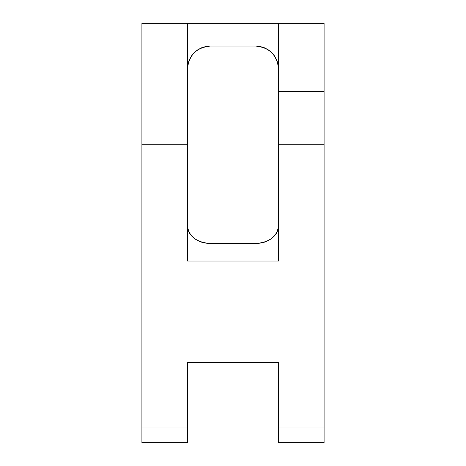<?xml version="1.0" encoding="UTF-8"?>
<svg xmlns="http://www.w3.org/2000/svg" width="466" height="466" viewBox="0 0 466 466"><rect width="100%" height="100%" fill="white"/><g stroke="black" fill="none" stroke-linecap="round" stroke-linejoin="round"><path stroke-width="0.7" d="M324.091 427.007L278.546 427.007C278.546 447.558 278.546 447.558 278.546 427.007L278.546 442.7L324.091 442.7L324.091 427.007C324.091 447.558 324.091 447.558 324.091 427.007L324.091 91.621L278.546 91.621L278.546 144.25L278.546 23.3L141.909 23.3L141.909 144.25L187.454 144.25L187.454 23.3L141.909 23.3L141.909 144.25L187.454 144.25L187.454 261.03L278.546 261.03L278.546 144.25L324.091 144.25L324.091 23.3L278.546 23.3L278.546 91.621L324.091 91.621L324.091 23.3L187.454 23.3L187.454 261.03L278.546 261.03L278.546 144.25L324.091 144.25L324.091 427.007L278.546 427.007L278.546 362.676L187.454 362.676L187.454 442.7L141.909 442.7L141.909 427.007C141.909 447.558 141.909 447.558 141.909 427.007L141.909 144.25L141.909 427.007L187.454 427.007C187.454 447.558 187.454 447.558 187.454 427.007L141.909 427.007M278.546 427.007L278.546 362.676L187.454 362.676L278.546 362.676L187.454 362.676L187.454 427.007M210.224 243.485L255.776 243.485L210.224 243.485L205.786 243.147L201.51 242.151L197.572 240.526L194.124 238.347L191.293 235.691L189.184 232.656L187.891 229.365L187.454 225.94C188.905 236.524 196.495 242.367 210.224 243.485M278.546 225.94L278.109 229.365L276.816 232.656L274.707 235.691L271.876 238.347L268.428 240.526L264.49 242.151L260.214 243.147L255.776 243.485C269.505 242.367 277.095 236.524 278.546 225.94M197.572 49.909L201.51 47.806L205.786 46.513L210.224 46.076L255.776 46.076C269.505 47.52 277.095 55.11 278.546 68.846L278.109 64.401L276.816 60.131L274.707 56.194L271.876 52.745L268.428 49.909L264.49 47.806L260.214 46.513L255.776 46.076L210.224 46.076L205.786 46.513L201.51 47.806L197.572 49.909L194.124 52.745L191.293 56.194L189.184 60.131L187.891 64.401L187.454 68.846L187.891 64.401M191.293 56.194L194.124 52.745M255.776 46.076L260.214 46.513M271.876 52.745L274.707 56.194L276.816 60.131M187.454 68.846C188.905 55.11 196.495 47.52 210.224 46.076"/></g></svg>
